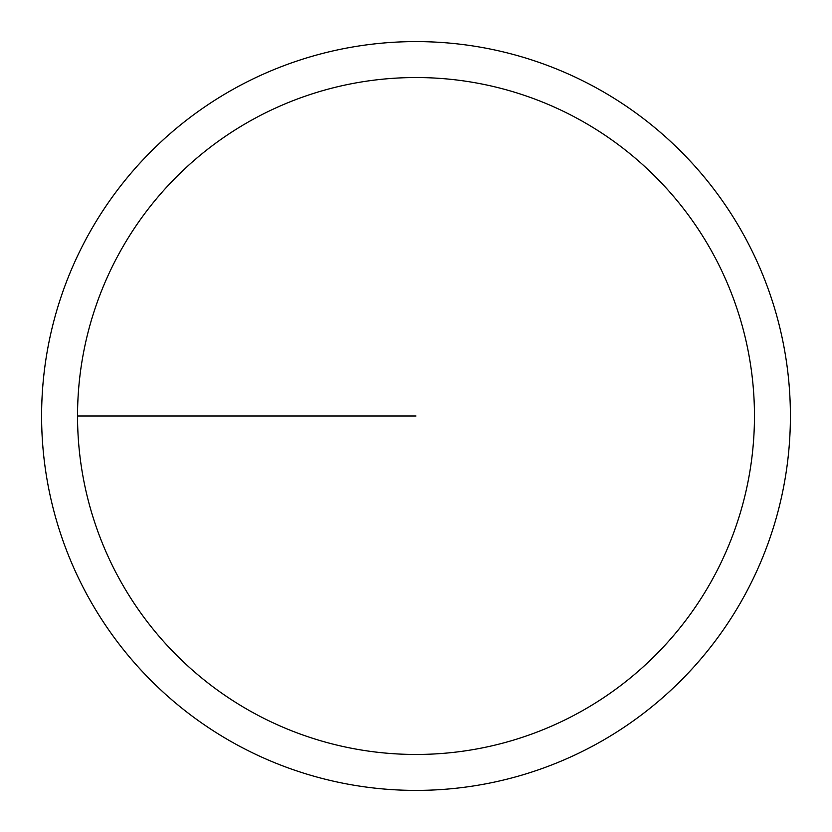 <?xml version="1.0" encoding="UTF-8"?>
<svg xmlns="http://www.w3.org/2000/svg" width="832" height="832" viewBox="0 0 832 832"><rect width="100%" height="100%" fill="white"/><g stroke="black" fill="none" stroke-linecap="round" stroke-linejoin="round"><path stroke-width="1.25" d="M77.542 416A338.458 338.458 0 0 1 585.229 122.886A338.458 338.458 0 0 1 585.229 709.114A338.458 338.458 0 0 1 77.542 416L416 416M41.6 416A374.4 374.4 0 0 1 603.2 91.759A374.4 374.4 0 0 1 603.2 740.241A374.4 374.4 0 0 1 41.6 416"/></g></svg>
